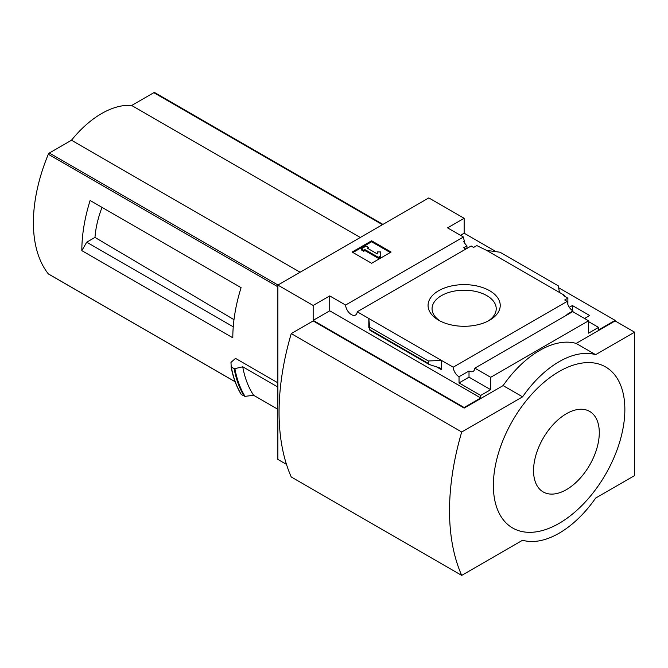 <?xml version="1.0" encoding="UTF-8"?>
<svg xmlns="http://www.w3.org/2000/svg" width="668" height="668" viewBox="0 0 668 668"><rect width="100%" height="100%" fill="white"/><g stroke="black" fill="none" stroke-linecap="round" stroke-linejoin="round"><path stroke-width="1" d="M465.846 249.064A8.267 4.768 60 0 1 463.776 247.636L466.94 245.816A8.267 4.768 60 0 1 463.776 241.424L464.51 240.998L464.51 242.81M466.94 245.816L466.94 248.429M464.51 240.998A8.267 4.768 60 0 1 463.433 237.006L447.585 227.855L464.143 218.294L428.831 197.912L277.863 285.077L313.167 305.46L329.725 295.907L345.573 305.051A8.267 4.768 -120 0 0 349.389 313.033A8.267 4.768 -120 0 0 355.535 315.012A8.267 4.768 -120 0 0 357.221 311.781L471.182 245.983L473.637 247.402L476.81 245.573L486.671 250.425L500.015 252.22L558.306 285.879L559.475 292.459L486.671 250.425M569.311 307.313L572.384 305.535L572.384 310.562M572.384 305.535L589.669 315.513L584.558 318.469M567.875 304.516L567.875 298.153L563.617 295.69L564.351 295.273L564.351 296.116M567.875 298.153L564.71 299.982L567.165 301.402A8.267 4.768 60 0 0 572.994 310.946L572.994 311.789M564.351 295.273L559.475 292.459M588.575 321.634L598.561 327.395L598.561 329.925L615.119 320.364L615.119 320.932L634.6 332.171L595.639 354.666A86.097 49.708 120 0 0 522.585 396.842L461.705 431.996A232.539 134.26 120 0 0 461.705 575.399L522.585 540.245A86.097 49.708 120 0 0 595.639 498.069L634.6 475.574L634.6 332.171M489.661 290.73A36.08 20.833 180 0 1 489.661 320.189A36.08 20.833 180 0 1 438.625 320.189A36.08 20.833 180 0 1 438.634 290.73A36.08 20.833 180 0 1 489.661 290.73M357.221 311.781L453.205 367.191L567.165 301.402M464.143 218.294L464.143 233.199L496.199 251.711M558.64 287.758L615.119 320.364M464.143 233.199L460.494 235.311M567.391 314.72A8.267 4.768 60 0 1 566.907 314.461L572.994 310.946M453.205 367.191A8.267 4.768 -120 0 0 459.033 376.744L469.011 370.974A8.267 4.768 -120 0 0 473.144 371.383A8.267 4.768 -120 0 0 474.839 368.151L572.726 311.639L588.575 320.79L588.575 333.157L598.561 327.395M345.573 305.051L463.433 237.006M96.518 204.199L90.105 200.492A137.75 79.534 -60 0 0 81.83 250.634L86.706 242.2L94.981 237.416A78.131 45.107 -60 0 1 102.029 207.372M233.992 319.671L94.981 237.416M233.257 326.811L86.706 242.2M154.859 92.752A1.72 0.994 120 0 0 154.692 92.602A1.72 0.994 120 0 0 153.832 92.693L131.679 105.477A85.404 49.307 120 0 0 71.484 140.23L49.34 153.014A1.72 0.994 120 0 0 48.305 154.266A137.75 79.534 120 0 0 48.305 273.863A1.72 0.994 120 0 0 48.48 274.014A1.72 0.994 120 0 0 48.689 274.08M277.863 382.822L235.52 358.374L230.969 362.407L231.228 367.033L234.284 368.794L242.734 366.782L277.863 387.056M81.83 250.634L232.806 337.799A137.75 79.534 -60 0 1 241.081 287.657L90.105 200.492M277.863 285.077L277.863 459.409L286.488 464.394M231.061 366.69L234.284 368.794M277.863 409.275L253.615 395.281A141.883 81.913 -60 0 1 242.734 366.782M231.345 367.158A148.772 85.896 -60 0 0 241.399 394.613L245.031 396.366L253.615 395.281M313.167 305.46L313.167 320.364L464.143 407.53L464.143 408.09L313.167 320.932L291.248 333.582L461.705 431.996M474.839 368.151L490.688 377.303L588.575 320.79M464.143 407.53L480.701 397.969L480.701 395.439L490.688 389.678L490.688 377.303M615.119 320.932L576.158 343.419A86.097 49.708 -60 0 0 503.104 385.603L464.143 408.09M480.701 395.439L459.033 382.931L459.033 376.744M429.056 364.427L428.28 363.392L428.28 360.954L441.615 360.503L441.615 369.78L440.371 368.126L429.056 364.427L369.905 330.276L368.811 318.469L368.811 327.746L368.92 326.877L369.905 330.276M329.725 295.907L329.725 310.804L313.167 320.364M480.701 397.969L329.725 310.804M428.28 360.954L369.98 327.295M371.608 240.789L391.089 252.036L371.608 263.284L352.128 252.036L371.608 240.789L371.608 241.774L352.98 252.529M576.158 343.419L595.639 354.666M503.104 385.603L522.585 396.842M291.248 333.582A232.539 134.26 120 0 0 291.248 476.985L461.705 575.399M559.116 371.542A92.977 53.682 120 0 0 493.368 485.419A92.977 53.682 120 0 0 559.116 523.378A92.977 53.682 120 0 0 624.856 409.501A92.977 53.682 120 0 0 559.116 371.542M440.128 321.007A32.081 18.52 180 0 1 432.062 308.733A32.081 18.52 180 0 1 451.869 291.615A32.081 18.52 180 0 1 486.83 295.632A32.081 18.52 180 0 1 496.224 308.733A32.081 18.52 180 0 1 488.158 321.007M390.237 252.529L371.608 241.774M364.912 249.581L363.693 250.283L361.263 248.88L366.131 246.066L368.569 247.469L367.35 248.17L377.295 253.915L377.295 251.928L380.743 251.928L380.743 256.888L378.305 258.299L378.305 257.314L364.912 249.581L364.912 250.567L378.305 258.299M380.743 255.902L378.305 257.314M363.693 250.283L363.693 251.268L364.912 250.567M361.263 248.88L361.263 249.857L363.693 251.268M368.569 247.469L368.202 248.663M377.295 252.913L377.295 253.915M469.011 370.974L469.011 377.161L459.033 382.931M490.688 389.678L469.011 377.161M566.414 489.636A46.493 26.845 -60 0 1 537.949 449.13A46.493 26.845 -60 0 1 594.887 416.264A46.493 26.845 -60 0 1 566.414 489.636M360.311 237.474L131.679 105.477M300.116 272.227L71.484 140.23M277.863 286.797L48.305 154.266M235.103 381.712L48.305 273.863M441.615 369.78L436.413 366.774M369.262 328.013L368.811 327.746M428.28 363.392L369.98 329.733M245.031 396.366A148.405 85.679 -60 0 1 234.919 368.803M244.221 396.241A148.772 85.896 -60 0 1 234.167 368.786M241.156 394.229A148.505 85.738 -60 0 1 231.095 366.832M382.455 224.69L153.832 92.693M277.971 285.019L49.34 153.014M241.206 394.437C236.405 386.58 233.032 377.353 231.07 366.757M382.964 224.398L154.692 92.602M235.128 381.77L48.48 274.014"/></g></svg>
